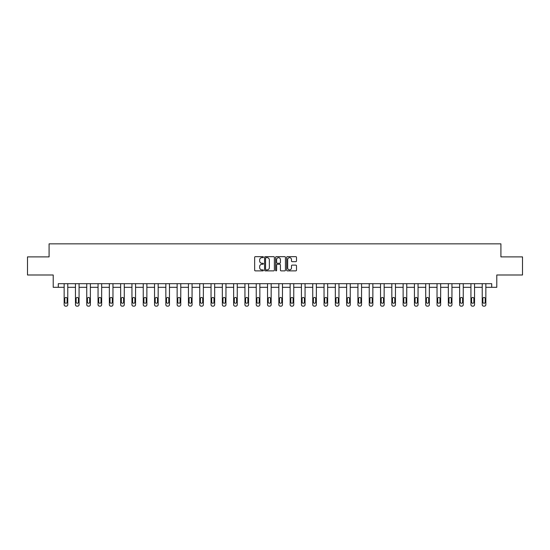 <?xml version="1.0" encoding="UTF-8"?>
<svg xmlns="http://www.w3.org/2000/svg" width="550" height="550" viewBox="0 0 550 550"><rect width="100%" height="100%" fill="white"/><g stroke="black" fill="none" stroke-linecap="round" stroke-linejoin="round"><path stroke-width="0.82" d="M263.409 257.153A0.495 0.495 0 0 0 262.914 256.657L255.358 256.657A0.708 0.708 0 0 0 254.65 257.366L254.65 270.167A0.708 0.708 0 0 0 255.358 270.875L262.914 270.875A0.495 0.495 0 0 0 263.409 270.38A0.495 0.495 0 0 0 262.914 269.878L261.938 269.878A2.276 2.276 0 0 1 259.662 267.603L259.662 266.537A2.276 2.276 0 0 1 261.938 264.261L262.914 264.261A0.495 0.495 0 0 0 263.409 263.766A0.495 0.495 0 0 0 262.914 263.271L261.938 263.271A2.276 2.276 0 0 1 259.662 260.996L259.662 259.93A2.276 2.276 0 0 1 261.938 257.654L262.914 257.654A0.495 0.495 0 0 0 263.409 257.153M295.776 261.669A0.708 0.708 0 0 0 296.491 260.954L296.491 257.366A0.708 0.708 0 0 0 295.776 256.657L287.389 256.657A0.708 0.708 0 0 0 286.681 257.366L286.681 270.167A0.708 0.708 0 0 0 287.389 270.875L295.776 270.875A0.708 0.708 0 0 0 296.491 270.167L296.491 265.829A0.708 0.708 0 0 0 295.776 265.114L292.188 265.114A0.708 0.708 0 0 0 291.479 265.829L291.479 267.981A1.904 1.904 0 0 1 289.575 269.878A1.904 1.904 0 0 1 287.671 267.981L287.671 259.552A1.904 1.904 0 0 1 289.575 257.654A1.904 1.904 0 0 1 291.479 259.552L291.479 260.954A0.708 0.708 0 0 0 292.188 261.669L295.776 261.669M491.714 287.306L496.788 287.306L496.788 274.993L522.5 274.993L522.5 256.884L500.913 256.884L500.913 243.849L49.088 243.849L49.088 256.884L27.5 256.884L27.5 274.993L53.213 274.993L53.213 287.306L64.151 287.306L64.151 304.707A1.451 1.451 0 0 0 65.601 306.151L66.323 306.151A1.451 1.451 0 0 0 67.774 304.707L67.774 287.306L75.453 287.306L75.453 304.707A1.451 1.451 0 0 0 76.897 306.151L77.626 306.151A1.451 1.451 0 0 0 79.069 304.707L79.069 287.306L86.749 287.306L86.749 304.707A1.451 1.451 0 0 0 88.199 306.151L88.921 306.151A1.451 1.451 0 0 0 90.372 304.707L90.372 287.306L98.051 287.306L98.051 304.707A1.451 1.451 0 0 0 99.495 306.151L100.224 306.151A1.451 1.451 0 0 0 101.667 304.707L101.667 287.306L109.347 287.306L109.347 304.707A1.451 1.451 0 0 0 110.797 306.151L111.519 306.151A1.451 1.451 0 0 0 112.97 304.707L112.97 287.306L120.649 287.306L120.649 304.707A1.451 1.451 0 0 0 122.093 306.151L122.822 306.151A1.451 1.451 0 0 0 124.272 304.707L124.272 287.306L131.945 287.306L131.945 304.707A1.451 1.451 0 0 0 133.396 306.151L134.118 306.151A1.451 1.451 0 0 0 135.568 304.707L135.568 287.306L143.248 287.306L143.248 304.707A1.451 1.451 0 0 0 144.698 306.151L145.42 306.151A1.451 1.451 0 0 0 146.871 304.707L146.871 287.306L154.543 287.306L154.543 304.707A1.451 1.451 0 0 0 155.994 306.151L156.716 306.151A1.451 1.451 0 0 0 158.166 304.707L158.166 287.306L165.846 287.306L165.846 304.707A1.451 1.451 0 0 0 167.296 306.151L168.018 306.151A1.451 1.451 0 0 0 169.469 304.707L169.469 287.306L177.141 287.306L177.141 304.707A1.451 1.451 0 0 0 178.592 306.151L179.321 306.151A1.451 1.451 0 0 0 180.764 304.707L180.764 287.306L188.444 287.306L188.444 304.707A1.451 1.451 0 0 0 189.894 306.151L190.616 306.151A1.451 1.451 0 0 0 192.067 304.707L192.067 287.306L199.746 287.306L199.746 304.707A1.451 1.451 0 0 0 201.19 306.151L201.919 306.151A1.451 1.451 0 0 0 203.363 304.707L203.363 287.306L211.042 287.306L211.042 304.707A1.451 1.451 0 0 0 212.492 306.151L213.214 306.151A1.451 1.451 0 0 0 214.665 304.707L214.665 287.306L222.344 287.306L222.344 304.707A1.451 1.451 0 0 0 223.788 306.151L224.517 306.151A1.451 1.451 0 0 0 225.961 304.707L225.961 287.306L233.64 287.306L233.64 304.707A1.451 1.451 0 0 0 235.091 306.151L235.812 306.151A1.451 1.451 0 0 0 237.263 304.707L237.263 287.306L244.942 287.306L244.942 304.707A1.451 1.451 0 0 0 246.386 306.151L247.115 306.151A1.451 1.451 0 0 0 248.566 304.707L248.566 287.306L256.238 287.306L256.238 304.707A1.451 1.451 0 0 0 257.689 306.151L258.411 306.151A1.451 1.451 0 0 0 259.861 304.707L259.861 287.306L267.541 287.306L267.541 304.707A1.451 1.451 0 0 0 268.991 306.151L269.713 306.151A1.451 1.451 0 0 0 271.164 304.707L271.164 287.306L278.836 287.306L278.836 304.707A1.451 1.451 0 0 0 280.287 306.151L281.009 306.151A1.451 1.451 0 0 0 282.459 304.707L282.459 287.306L290.139 287.306L290.139 304.707A1.451 1.451 0 0 0 291.589 306.151L292.311 306.151A1.451 1.451 0 0 0 293.762 304.707L293.762 287.306L301.434 287.306L301.434 304.707A1.451 1.451 0 0 0 302.885 306.151L303.614 306.151A1.451 1.451 0 0 0 305.058 304.707L305.058 287.306L312.737 287.306L312.737 304.707A1.451 1.451 0 0 0 314.188 306.151L314.909 306.151A1.451 1.451 0 0 0 316.36 304.707L316.36 287.306L324.039 287.306L324.039 304.707A1.451 1.451 0 0 0 325.483 306.151L326.212 306.151A1.451 1.451 0 0 0 327.656 304.707L327.656 287.306L335.335 287.306L335.335 304.707A1.451 1.451 0 0 0 336.786 306.151L337.507 306.151A1.451 1.451 0 0 0 338.958 304.707L338.958 287.306L346.637 287.306L346.637 304.707A1.451 1.451 0 0 0 348.081 306.151L348.81 306.151A1.451 1.451 0 0 0 350.254 304.707L350.254 287.306L357.933 287.306L357.933 304.707A1.451 1.451 0 0 0 359.384 306.151L360.106 306.151A1.451 1.451 0 0 0 361.556 304.707L361.556 287.306L369.236 287.306L369.236 304.707A1.451 1.451 0 0 0 370.679 306.151L371.408 306.151A1.451 1.451 0 0 0 372.859 304.707L372.859 287.306L380.531 287.306L380.531 304.707A1.451 1.451 0 0 0 381.982 306.151L382.704 306.151A1.451 1.451 0 0 0 384.154 304.707L384.154 287.306L391.834 287.306L391.834 304.707A1.451 1.451 0 0 0 393.284 306.151L394.006 306.151A1.451 1.451 0 0 0 395.457 304.707L395.457 287.306L403.129 287.306L403.129 304.707A1.451 1.451 0 0 0 404.58 306.151L405.302 306.151A1.451 1.451 0 0 0 406.752 304.707L406.752 287.306L414.432 287.306L414.432 304.707A1.451 1.451 0 0 0 415.882 306.151L416.604 306.151A1.451 1.451 0 0 0 418.055 304.707L418.055 287.306L425.728 287.306L425.728 304.707A1.451 1.451 0 0 0 427.178 306.151L427.907 306.151A1.451 1.451 0 0 0 429.351 304.707L429.351 287.306L437.03 287.306L437.03 304.707A1.451 1.451 0 0 0 438.481 306.151L439.203 306.151A1.451 1.451 0 0 0 440.653 304.707L440.653 287.306L448.332 287.306L448.332 304.707A1.451 1.451 0 0 0 449.776 306.151L450.505 306.151A1.451 1.451 0 0 0 451.949 304.707L451.949 287.306L459.628 287.306L459.628 304.707A1.451 1.451 0 0 0 461.079 306.151L461.801 306.151A1.451 1.451 0 0 0 463.251 304.707L463.251 287.306L470.931 287.306L470.931 304.707A1.451 1.451 0 0 0 472.374 306.151L473.103 306.151A1.451 1.451 0 0 0 474.547 304.707L474.547 287.306L482.226 287.306L482.226 304.707A1.451 1.451 0 0 0 483.677 306.151L484.399 306.151A1.451 1.451 0 0 0 485.849 304.707L485.849 287.306L491.714 287.306L491.714 283.683L58.286 283.683L58.286 287.306M274.381 257.366A0.708 0.708 0 0 0 273.666 256.657L265.279 256.657A0.708 0.708 0 0 0 264.564 257.366L264.564 270.167A0.708 0.708 0 0 0 265.279 270.875L273.666 270.875A0.708 0.708 0 0 0 274.381 270.167L274.381 257.366M276.334 256.657L284.721 256.657A0.708 0.708 0 0 1 285.436 257.366L285.436 270.167A0.708 0.708 0 0 1 284.721 270.875L281.132 270.875A0.708 0.708 0 0 1 280.424 270.167L280.424 264.976A0.708 0.708 0 0 0 279.709 264.261L277.331 264.261A0.708 0.708 0 0 0 276.616 264.976L276.616 270.38A0.495 0.495 0 0 1 276.121 270.875A0.495 0.495 0 0 1 275.619 270.38L275.619 257.366A0.708 0.708 0 0 1 276.334 256.657M266.062 257.654A0.495 0.495 0 0 0 265.561 258.149L265.561 269.383A0.495 0.495 0 0 0 266.062 269.878L267.094 269.878A2.276 2.276 0 0 0 269.363 267.603L269.363 259.93A2.276 2.276 0 0 0 267.094 257.654L266.062 257.654M280.424 259.586A1.904 1.904 0 0 0 278.52 257.689A1.904 1.904 0 0 0 276.616 259.586L276.616 262.556A0.708 0.708 0 0 0 277.331 263.271L279.709 263.271A0.708 0.708 0 0 0 280.424 262.556L280.424 259.586M67.774 283.683L67.774 304.707M64.151 283.683L64.151 304.707M67.121 302.094A1.162 1.162 0 0 1 65.959 303.256A1.162 1.162 0 0 1 64.804 302.094L64.804 298.623A1.162 1.162 0 0 1 65.959 297.461A1.162 1.162 0 0 1 67.121 298.623L67.121 302.094M65.601 306.151L66.323 306.151M79.069 283.683L79.069 304.707M75.453 283.683L75.453 304.707M78.416 302.094A1.162 1.162 0 0 1 77.261 303.256A1.162 1.162 0 0 1 76.099 302.094L76.099 298.623A1.162 1.162 0 0 1 77.261 297.461A1.162 1.162 0 0 1 78.416 298.623L78.416 302.094M76.897 306.151L77.626 306.151M90.372 283.683L90.372 304.707M86.749 283.683L86.749 304.707M89.719 302.094A1.162 1.162 0 0 1 88.557 303.256A1.162 1.162 0 0 1 87.402 302.094L87.402 298.623A1.162 1.162 0 0 1 88.557 297.461A1.162 1.162 0 0 1 89.719 298.623L89.719 302.094M88.199 306.151L88.921 306.151M101.667 283.683L101.667 304.707M98.051 283.683L98.051 304.707M101.021 302.094A1.162 1.162 0 0 1 99.859 303.256A1.162 1.162 0 0 1 98.698 302.094L98.698 298.623A1.162 1.162 0 0 1 99.859 297.461A1.162 1.162 0 0 1 101.021 298.623L101.021 302.094M99.495 306.151L100.224 306.151M112.97 283.683L112.97 304.707M109.347 283.683L109.347 304.707M112.317 302.094A1.162 1.162 0 0 1 111.162 303.256A1.162 1.162 0 0 1 110 302.094L110 298.623A1.162 1.162 0 0 1 111.162 297.461A1.162 1.162 0 0 1 112.317 298.623L112.317 302.094M110.797 306.151L111.519 306.151M124.272 283.683L124.272 304.707M120.649 283.683L120.649 304.707M123.619 302.094A1.162 1.162 0 0 1 122.458 303.256A1.162 1.162 0 0 1 121.302 302.094L121.302 298.623A1.162 1.162 0 0 1 122.458 297.461A1.162 1.162 0 0 1 123.619 298.623L123.619 302.094M122.093 306.151L122.822 306.151M135.568 283.683L135.568 304.707M131.945 283.683L131.945 304.707M134.915 302.094A1.162 1.162 0 0 1 133.76 303.256A1.162 1.162 0 0 1 132.598 302.094L132.598 298.623A1.162 1.162 0 0 1 133.76 297.461A1.162 1.162 0 0 1 134.915 298.623L134.915 302.094M133.396 306.151L134.118 306.151M146.871 283.683L146.871 304.707M143.248 283.683L143.248 304.707M146.218 302.094A1.162 1.162 0 0 1 145.056 303.256A1.162 1.162 0 0 1 143.901 302.094L143.901 298.623A1.162 1.162 0 0 1 145.056 297.461A1.162 1.162 0 0 1 146.218 298.623L146.218 302.094M144.698 306.151L145.42 306.151M158.166 283.683L158.166 304.707M154.543 283.683L154.543 304.707M157.513 302.094A1.162 1.162 0 0 1 156.358 303.256A1.162 1.162 0 0 1 155.196 302.094L155.196 298.623A1.162 1.162 0 0 1 156.358 297.461A1.162 1.162 0 0 1 157.513 298.623L157.513 302.094M155.994 306.151L156.716 306.151M169.469 283.683L169.469 304.707M165.846 283.683L165.846 304.707M168.816 302.094A1.162 1.162 0 0 1 167.654 303.256A1.162 1.162 0 0 1 166.499 302.094L166.499 298.623A1.162 1.162 0 0 1 167.654 297.461A1.162 1.162 0 0 1 168.816 298.623L168.816 302.094M167.296 306.151L168.018 306.151M180.764 283.683L180.764 304.707M177.141 283.683L177.141 304.707M180.111 302.094A1.162 1.162 0 0 1 178.956 303.256A1.162 1.162 0 0 1 177.794 302.094L177.794 298.623A1.162 1.162 0 0 1 178.956 297.461A1.162 1.162 0 0 1 180.111 298.623L180.111 302.094M178.592 306.151L179.321 306.151M192.067 283.683L192.067 304.707M188.444 283.683L188.444 304.707M191.414 302.094A1.162 1.162 0 0 1 190.252 303.256A1.162 1.162 0 0 1 189.097 302.094L189.097 298.623A1.162 1.162 0 0 1 190.252 297.461A1.162 1.162 0 0 1 191.414 298.623L191.414 302.094M189.894 306.151L190.616 306.151M203.363 283.683L203.363 304.707M199.746 283.683L199.746 304.707M202.716 302.094A1.162 1.162 0 0 1 201.554 303.256A1.162 1.162 0 0 1 200.393 302.094L200.393 298.623A1.162 1.162 0 0 1 201.554 297.461A1.162 1.162 0 0 1 202.716 298.623L202.716 302.094M201.19 306.151L201.919 306.151M214.665 283.683L214.665 304.707M211.042 283.683L211.042 304.707M214.012 302.094A1.162 1.162 0 0 1 212.85 303.256A1.162 1.162 0 0 1 211.695 302.094L211.695 298.623A1.162 1.162 0 0 1 212.85 297.461A1.162 1.162 0 0 1 214.012 298.623L214.012 302.094M212.492 306.151L213.214 306.151M225.961 283.683L225.961 304.707M222.344 283.683L222.344 304.707M225.314 302.094A1.162 1.162 0 0 1 224.153 303.256A1.162 1.162 0 0 1 222.991 302.094L222.991 298.623A1.162 1.162 0 0 1 224.153 297.461A1.162 1.162 0 0 1 225.314 298.623L225.314 302.094M223.788 306.151L224.517 306.151M237.263 283.683L237.263 304.707M233.64 283.683L233.64 304.707M236.61 302.094A1.162 1.162 0 0 1 235.455 303.256A1.162 1.162 0 0 1 234.293 302.094L234.293 298.623A1.162 1.162 0 0 1 235.455 297.461A1.162 1.162 0 0 1 236.61 298.623L236.61 302.094M235.091 306.151L235.812 306.151M248.566 283.683L248.566 304.707M244.942 283.683L244.942 304.707M247.913 302.094A1.162 1.162 0 0 1 246.751 303.256A1.162 1.162 0 0 1 245.596 302.094L245.596 298.623A1.162 1.162 0 0 1 246.751 297.461A1.162 1.162 0 0 1 247.913 298.623L247.913 302.094M246.386 306.151L247.115 306.151M259.861 283.683L259.861 304.707M256.238 283.683L256.238 304.707M259.208 302.094A1.162 1.162 0 0 1 258.053 303.256A1.162 1.162 0 0 1 256.891 302.094L256.891 298.623A1.162 1.162 0 0 1 258.053 297.461A1.162 1.162 0 0 1 259.208 298.623L259.208 302.094M257.689 306.151L258.411 306.151M271.164 283.683L271.164 304.707M267.541 283.683L267.541 304.707M270.511 302.094A1.162 1.162 0 0 1 269.349 303.256A1.162 1.162 0 0 1 268.194 302.094L268.194 298.623A1.162 1.162 0 0 1 269.349 297.461A1.162 1.162 0 0 1 270.511 298.623L270.511 302.094M268.991 306.151L269.713 306.151M282.459 283.683L282.459 304.707M278.836 283.683L278.836 304.707M281.806 302.094A1.162 1.162 0 0 1 280.651 303.256A1.162 1.162 0 0 1 279.489 302.094L279.489 298.623A1.162 1.162 0 0 1 280.651 297.461A1.162 1.162 0 0 1 281.806 298.623L281.806 302.094M280.287 306.151L281.009 306.151M293.762 283.683L293.762 304.707M290.139 283.683L290.139 304.707M293.109 302.094A1.162 1.162 0 0 1 291.947 303.256A1.162 1.162 0 0 1 290.792 302.094L290.792 298.623A1.162 1.162 0 0 1 291.947 297.461A1.162 1.162 0 0 1 293.109 298.623L293.109 302.094M291.589 306.151L292.311 306.151M305.058 283.683L305.058 304.707M301.434 283.683L301.434 304.707M304.404 302.094A1.162 1.162 0 0 1 303.249 303.256A1.162 1.162 0 0 1 302.087 302.094L302.087 298.623A1.162 1.162 0 0 1 303.249 297.461A1.162 1.162 0 0 1 304.404 298.623L304.404 302.094M302.885 306.151L303.614 306.151M316.36 283.683L316.36 304.707M312.737 283.683L312.737 304.707M315.707 302.094A1.162 1.162 0 0 1 314.545 303.256A1.162 1.162 0 0 1 313.39 302.094L313.39 298.623A1.162 1.162 0 0 1 314.545 297.461A1.162 1.162 0 0 1 315.707 298.623L315.707 302.094M314.188 306.151L314.909 306.151M327.656 283.683L327.656 304.707M324.039 283.683L324.039 304.707M327.009 302.094A1.162 1.162 0 0 1 325.847 303.256A1.162 1.162 0 0 1 324.686 302.094L324.686 298.623A1.162 1.162 0 0 1 325.847 297.461A1.162 1.162 0 0 1 327.009 298.623L327.009 302.094M325.483 306.151L326.212 306.151M338.958 283.683L338.958 304.707M335.335 283.683L335.335 304.707M338.305 302.094A1.162 1.162 0 0 1 337.15 303.256A1.162 1.162 0 0 1 335.988 302.094L335.988 298.623A1.162 1.162 0 0 1 337.15 297.461A1.162 1.162 0 0 1 338.305 298.623L338.305 302.094M336.786 306.151L337.507 306.151M350.254 283.683L350.254 304.707M346.637 283.683L346.637 304.707M349.607 302.094A1.162 1.162 0 0 1 348.446 303.256A1.162 1.162 0 0 1 347.284 302.094L347.284 298.623A1.162 1.162 0 0 1 348.446 297.461A1.162 1.162 0 0 1 349.607 298.623L349.607 302.094M348.081 306.151L348.81 306.151M361.556 283.683L361.556 304.707M357.933 283.683L357.933 304.707M360.903 302.094A1.162 1.162 0 0 1 359.748 303.256A1.162 1.162 0 0 1 358.586 302.094L358.586 298.623A1.162 1.162 0 0 1 359.748 297.461A1.162 1.162 0 0 1 360.903 298.623L360.903 302.094M359.384 306.151L360.106 306.151M372.859 283.683L372.859 304.707M369.236 283.683L369.236 304.707M372.206 302.094A1.162 1.162 0 0 1 371.044 303.256A1.162 1.162 0 0 1 369.889 302.094L369.889 298.623A1.162 1.162 0 0 1 371.044 297.461A1.162 1.162 0 0 1 372.206 298.623L372.206 302.094M370.679 306.151L371.408 306.151M384.154 283.683L384.154 304.707M380.531 283.683L380.531 304.707M383.501 302.094A1.162 1.162 0 0 1 382.346 303.256A1.162 1.162 0 0 1 381.184 302.094L381.184 298.623A1.162 1.162 0 0 1 382.346 297.461A1.162 1.162 0 0 1 383.501 298.623L383.501 302.094M381.982 306.151L382.704 306.151M395.457 283.683L395.457 304.707M391.834 283.683L391.834 304.707M394.804 302.094A1.162 1.162 0 0 1 393.642 303.256A1.162 1.162 0 0 1 392.487 302.094L392.487 298.623A1.162 1.162 0 0 1 393.642 297.461A1.162 1.162 0 0 1 394.804 298.623L394.804 302.094M393.284 306.151L394.006 306.151M406.752 283.683L406.752 304.707M403.129 283.683L403.129 304.707M406.099 302.094A1.162 1.162 0 0 1 404.944 303.256A1.162 1.162 0 0 1 403.783 302.094L403.783 298.623A1.162 1.162 0 0 1 404.944 297.461A1.162 1.162 0 0 1 406.099 298.623L406.099 302.094M404.58 306.151L405.302 306.151M418.055 283.683L418.055 304.707M414.432 283.683L414.432 304.707M417.402 302.094A1.162 1.162 0 0 1 416.24 303.256A1.162 1.162 0 0 1 415.085 302.094L415.085 298.623A1.162 1.162 0 0 1 416.24 297.461A1.162 1.162 0 0 1 417.402 298.623L417.402 302.094M415.882 306.151L416.604 306.151M429.351 283.683L429.351 304.707M425.728 283.683L425.728 304.707M428.697 302.094A1.162 1.162 0 0 1 427.543 303.256A1.162 1.162 0 0 1 426.381 302.094L426.381 298.623A1.162 1.162 0 0 1 427.543 297.461A1.162 1.162 0 0 1 428.697 298.623L428.697 302.094M427.178 306.151L427.907 306.151M440.653 283.683L440.653 304.707M437.03 283.683L437.03 304.707M440 302.094A1.162 1.162 0 0 1 438.838 303.256A1.162 1.162 0 0 1 437.683 302.094L437.683 298.623A1.162 1.162 0 0 1 438.838 297.461A1.162 1.162 0 0 1 440 298.623L440 302.094M438.481 306.151L439.203 306.151M451.949 283.683L451.949 304.707M448.332 283.683L448.332 304.707M451.303 302.094A1.162 1.162 0 0 1 450.141 303.256A1.162 1.162 0 0 1 448.979 302.094L448.979 298.623A1.162 1.162 0 0 1 450.141 297.461A1.162 1.162 0 0 1 451.303 298.623L451.303 302.094M449.776 306.151L450.505 306.151M463.251 283.683L463.251 304.707M459.628 283.683L459.628 304.707M462.598 302.094A1.162 1.162 0 0 1 461.443 303.256A1.162 1.162 0 0 1 460.281 302.094L460.281 298.623A1.162 1.162 0 0 1 461.443 297.461A1.162 1.162 0 0 1 462.598 298.623L462.598 302.094M461.079 306.151L461.801 306.151M474.547 283.683L474.547 304.707M470.931 283.683L470.931 304.707M473.901 302.094A1.162 1.162 0 0 1 472.739 303.256A1.162 1.162 0 0 1 471.584 302.094L471.584 298.623A1.162 1.162 0 0 1 472.739 297.461A1.162 1.162 0 0 1 473.901 298.623L473.901 302.094M472.374 306.151L473.103 306.151M485.849 283.683L485.849 304.707M482.226 283.683L482.226 304.707M485.196 302.094A1.162 1.162 0 0 1 484.041 303.256A1.162 1.162 0 0 1 482.879 302.094L482.879 298.623A1.162 1.162 0 0 1 484.041 297.461A1.162 1.162 0 0 1 485.196 298.623L485.196 302.094M483.677 306.151L484.399 306.151"/></g></svg>
